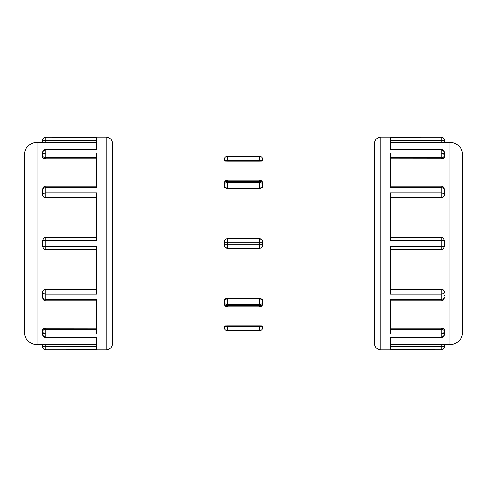 <?xml version="1.0" encoding="UTF-8"?>
<svg xmlns="http://www.w3.org/2000/svg" width="487" height="487" viewBox="0 0 487 487"><rect width="100%" height="100%" fill="white"/><g stroke="black" fill="none" stroke-linecap="round" stroke-linejoin="round"><path stroke-width="0.73" d="M224.282 300.643L224.282 303.699A3.178 3.178 0 0 0 227.459 306.871A3.178 3.178 0 0 1 224.282 303.699L224.525 299.761L225.694 298.714L227.459 298.312L260.155 298.361L262.475 299.761L262.718 303.462A3.178 2.246 180 0 1 259.541 305.708L259.541 306.871A3.178 3.178 0 0 0 262.718 303.699L262.718 303.699A3.178 3.178 0 0 1 259.541 306.871L227.459 306.871L259.541 306.871L259.541 305.708L227.459 305.708L227.459 304.588L259.541 304.588L259.541 305.708L227.459 305.708L227.459 306.871L227.459 304.588L259.541 304.588L259.541 298.312L227.459 298.312L227.459 298.969L259.541 298.969L227.459 298.969L227.459 304.588L227.459 298.312L226.242 298.494L224.525 299.761L224.282 302.896M227.459 181.292L227.459 180.129A3.178 3.178 0 0 0 224.282 183.301L224.282 183.538A3.178 2.246 -0 0 1 227.459 181.292L259.541 181.292L259.541 182.412L227.459 182.412L227.459 181.292L259.541 181.292L259.541 180.129A3.178 3.178 0 0 1 262.718 183.301L262.475 187.239L260.161 188.639L227.459 188.688L224.824 187.641L224.349 186.807L224.282 184.658L224.824 187.641L227.459 188.688L259.541 188.688L259.541 188.031L227.459 188.031L227.459 188.688L227.459 188.031L259.541 188.031L259.541 182.412L227.459 182.412L227.459 188.031L227.459 181.292A3.178 2.246 180 0 0 224.282 183.538L224.282 183.301A3.178 3.178 0 0 1 227.459 180.129L227.459 181.292M462.65 331.951L462.65 155.049A12.705 12.705 0 0 0 449.945 142.344L449.945 344.656A12.705 12.705 0 0 0 462.65 331.951A12.705 12.705 0 0 1 449.945 344.656L449.945 142.344L390.391 142.496L441.21 142.496L441.21 140.792L390.391 140.792L441.21 140.792L441.21 137.103A3.178 3.178 0 0 1 444.387 140.274L444.387 142.356L449.945 142.344A12.705 12.705 0 0 1 462.65 155.049M24.35 155.049L24.35 331.951A12.705 12.705 0 0 0 37.055 344.656L37.055 142.344A12.705 12.705 0 0 0 24.35 155.049A12.705 12.705 0 0 1 37.055 142.344L37.055 344.656L96.609 344.504L45.79 344.504L45.79 346.208L96.609 346.208L45.79 346.208L45.79 349.897A3.178 3.178 0 0 1 42.613 346.726L42.613 344.644L37.055 344.656A12.705 12.705 0 0 1 24.35 331.951M112.485 143.452A6.349 6.349 0 0 0 106.136 137.103L45.79 137.103L106.136 137.103L106.136 349.897L45.79 349.897L106.136 349.897A6.349 6.349 0 0 0 112.485 343.548L112.485 143.452A6.349 6.349 0 0 0 106.136 137.103L106.136 349.897A6.349 6.349 0 0 0 112.485 343.548L112.485 143.933M374.515 343.548A6.349 6.349 0 0 0 380.864 349.897L441.21 349.897L380.864 349.897L380.864 137.103L441.21 137.103L380.864 137.103A6.349 6.349 0 0 0 374.515 143.452L374.515 343.548A6.349 6.349 0 0 0 380.864 349.897L380.864 137.103A6.349 6.349 0 0 0 374.515 143.452L374.515 343.067M96.609 137.237L45.79 137.145L45.79 140.792L96.609 140.792L45.79 140.792L45.79 142.496L96.609 142.496L43.836 142.46L42.613 142.356L42.613 140.317A3.178 3.178 0 0 1 45.79 137.145L96.609 137.145L96.609 149.88L45.79 149.88L45.79 152.906L96.609 152.906L96.609 187.708L45.79 187.708L45.79 186.192L96.609 186.192L45.79 186.192L45.79 192.937L96.609 192.937L96.609 240.481L45.79 240.481L45.79 246.519L96.609 246.519L96.609 294.063L45.79 294.063L45.79 299.292L96.609 299.292L96.609 334.094L45.79 334.094L45.79 337.12L96.609 337.12L96.609 349.855L45.79 349.855A3.178 3.178 180 0 1 42.613 346.683L42.613 346.726A3.178 3.178 0 0 0 45.79 349.897L96.609 349.763M96.609 193.558L96.609 192.937L45.79 192.937L43.544 193.382L42.619 194.642L42.613 189.37L42.613 194.447A3.178 1.51 0 0 1 45.79 192.937L45.79 187.708A3.178 1.668 180 0 0 42.613 189.37L43.544 188.195L45.79 187.708L96.609 187.708L96.609 187.075M43.051 196.249L43.453 196.809A3.178 3.178 0 0 1 42.613 194.654A3.178 3.178 0 0 0 43.453 196.809L43.051 196.249M42.765 157.447L43.836 158.403L45.79 158.805L96.609 158.805L45.79 158.805L43.361 158.129L42.643 157.088L42.613 155.609A3.178 2.703 0 0 1 45.79 152.906L45.79 149.503L96.609 149.503L45.79 149.503L45.79 149.88A3.178 2.794 180 0 0 42.613 152.675L42.613 155.609L42.856 151.609L44.573 150.093L45.79 149.88L96.609 149.6M45.79 289.193L43.453 290.191A3.178 3.178 0 0 0 42.613 292.346L42.613 292.553A3.178 2.952 -0 0 1 45.79 289.595L45.79 289.193L96.609 289.193L45.79 289.193L45.79 289.595L96.609 289.595L45.79 289.595L45.79 294.063A3.178 1.51 180 0 1 42.613 292.553L42.613 292.346A3.178 3.178 0 0 1 43.453 290.191L45.79 289.193M42.613 246.276L45.79 246.519L45.79 237.394L96.609 237.394L45.79 237.394L45.79 240.481L42.613 240.724M390.391 349.763L441.21 349.855L441.21 346.208L390.391 346.208L441.21 346.208L441.21 344.504L390.391 344.504L443.164 344.54L444.387 344.644L444.387 346.683A3.178 3.178 180 0 1 441.21 349.855L390.391 349.855L390.391 337.12L441.21 337.12L441.21 334.094L390.391 334.094L390.391 299.292L441.21 299.292L441.21 289.595L390.391 289.595L441.21 289.595L441.21 289.193L390.391 289.193L441.21 289.193L443.073 289.777L443.949 290.751L443.547 290.191A3.178 3.178 0 0 1 444.387 292.346L444.387 292.553A3.178 1.51 180 0 1 441.21 294.063L390.391 294.063L390.391 246.519L441.21 246.519L441.21 240.481L390.391 240.481L390.391 192.937L441.21 192.937L441.21 187.708L390.391 187.708L390.391 152.906L441.21 152.906L441.21 149.88L390.391 149.88L390.391 137.145L441.21 137.145A3.178 3.178 0 0 1 444.387 140.317L444.387 140.274A3.178 3.178 0 0 0 441.21 137.103L390.391 137.237M390.391 293.442L390.391 294.063L441.21 294.063L441.21 300.808L390.391 300.808L441.21 300.808L441.21 299.292A3.178 1.668 0 0 0 444.387 297.63L443.456 298.805L441.21 299.292L390.391 299.292L390.391 299.925M444.235 329.553L443.164 328.597L441.21 328.195L390.391 328.195L441.21 328.195L443.639 328.871L444.357 329.912L444.387 331.391A3.178 2.703 180 0 1 441.21 334.094L441.21 337.497L390.391 337.497L441.21 337.497L441.21 337.12A3.178 2.794 0 0 0 444.387 334.326L444.387 331.391L444.144 335.391L442.427 336.907L441.21 337.12L390.391 337.4M441.21 197.807L443.547 196.809A3.178 3.178 0 0 0 444.387 194.654L444.387 194.447A3.178 2.952 180 0 1 441.21 197.405L441.21 197.807L390.391 197.807L441.21 197.807L441.21 197.405L390.391 197.405L441.21 197.405L441.21 192.937A3.178 1.51 0 0 1 444.387 194.447L444.387 194.654A3.178 3.178 0 0 1 443.547 196.809L441.21 197.807M390.391 239.817L390.391 240.481L444.387 240.566L444.387 246.434L444.387 240.566L441.21 240.481L441.21 249.606L390.391 249.606L441.21 249.606L441.21 246.519L444.387 246.276M262.718 325.919L374.515 325.919L262.657 325.888L262.718 327.507A3.178 3.178 0 0 1 259.541 330.685L259.541 325.779L262.651 325.888M224.282 325.919L112.485 325.919L224.282 325.906L224.282 327.507L224.282 325.906L225.213 325.827L259.541 325.779L226.845 325.785L227.459 325.779L227.459 326.716L259.541 326.716L227.459 326.716L227.459 330.685L259.541 330.685A3.178 3.178 0 0 0 262.718 327.507L262.718 326.716L259.541 326.716L259.541 330.685L227.459 330.685L227.459 325.779L224.343 325.888M224.282 161.081L112.485 161.081L224.282 161.081M224.349 161.112L224.817 161.148L224.282 161.094L224.282 159.493A3.178 3.178 0 0 1 227.459 156.315L227.459 161.221L224.824 161.148L259.541 161.221L227.417 161.221M260.161 161.215L259.541 161.221L260.161 161.215M261.306 161.191L262.657 161.112M374.515 161.081L262.718 161.081L374.515 161.081M260.161 248.2L227.459 248.267L225.213 247.335L224.525 246.306L224.282 244.291L224.282 245.089A3.178 3.178 0 0 0 227.459 248.267L259.541 248.267L259.541 244.291L227.459 244.291L227.459 242.709L259.541 242.709L259.541 244.291L227.459 244.291L227.459 248.267L227.459 242.709L259.541 242.709L259.541 238.733L261.787 239.665L262.475 240.694L262.718 242.709L262.718 241.911A3.178 3.178 0 0 0 259.541 238.733L227.459 238.733L259.541 238.733L259.541 248.267L260.161 248.2M261.306 247.725L260.758 248.023L261.306 247.725M262.183 246.848L261.787 247.335L262.183 246.848M262.657 245.679L262.718 242.709L262.475 246.306M226.839 238.8L227.459 238.733L227.459 242.709L227.459 238.733L226.839 238.8M225.694 239.275L226.242 238.977L225.694 239.275M224.817 240.152L225.213 239.665L224.817 240.152M224.343 241.29L224.525 240.694L224.343 241.29M444.387 345.039L444.387 344.644L449.945 344.656L443.164 344.54M444.387 331.909L444.357 332.25M444.387 295.487L444.357 296.09M443.949 196.249L443.547 196.809L443.949 196.249M444.357 190.91L444.387 191.513M390.391 149.631L441.21 149.88L443.456 150.702L444.387 152.675A3.178 2.794 180 0 0 441.21 149.88L441.21 158.805L390.391 158.805L441.91 158.756L441.21 158.805L441.21 157.587L390.391 157.587L441.21 157.587L441.21 152.906A3.178 2.703 0 0 1 444.387 155.609L444.235 157.447L441.922 158.756L443.164 158.409L444.235 157.447L444.387 152.675L444.387 155.609L443.456 153.697L441.21 152.906L390.391 152.906L390.391 153.314M444.357 154.75L444.387 155.091M42.613 155.091L42.643 154.75M42.613 191.513L42.643 190.91M43.927 197.223L44.494 197.539L43.927 197.223M45.127 197.74L45.79 197.807L45.127 197.74M96.609 197.807L45.79 197.807L96.609 197.807M43.051 290.751L43.453 290.191L43.051 290.751M42.643 296.09L42.613 295.487M96.609 337.369L45.79 337.12L43.544 336.298L42.613 334.326A3.178 2.794 0 0 0 45.79 337.12L45.79 328.195L96.609 328.195L45.09 328.244L45.79 328.195L45.79 329.413L96.609 329.413L45.79 329.413L45.79 334.094A3.178 2.703 180 0 1 42.613 331.391L42.765 329.553L45.078 328.244L43.836 328.591L42.765 329.553L42.613 334.326L42.613 331.391L43.544 333.303L45.79 334.094L96.609 334.094L96.609 333.686M42.643 332.25L42.613 331.909M42.613 141.96L42.613 142.356L37.055 142.344L43.836 142.46M42.643 344.632L43.361 344.565L42.613 344.644L42.613 345.039M44.427 344.522L43.836 344.54M45.79 137.103C43.86 137.291 42.801 138.351 42.613 140.274L42.643 142.368M96.609 153.314L96.609 187.708M96.609 197.405L45.79 197.405L96.609 197.405L96.609 192.937L96.609 239.872M96.609 137.145L96.609 149.88M96.609 337.984L96.609 337.497L45.79 337.497L45.79 337.12L45.79 337.497C43.873 337.321 42.813 336.261 42.613 334.326M96.609 337.12L96.609 349.855M96.609 299.828L96.609 334.094M96.609 247.183L96.609 293.442M444.357 142.368L443.639 142.435L444.387 142.356L444.387 141.96M442.573 142.478L443.164 142.46M441.21 349.897C443.14 349.709 444.199 348.649 444.387 346.726L444.357 344.632M390.391 333.686L390.391 299.292M390.391 289.595L390.391 247.128M390.391 349.855L390.391 337.12M390.391 149.016L390.391 149.503L441.21 149.503L441.21 149.88L441.21 149.503C443.127 149.679 444.187 150.739 444.387 152.675M390.391 149.88L390.391 137.145M390.391 187.172L390.391 152.906M390.391 240.481L390.391 193.558M24.35 155.475L24.35 331.525M225.213 161.173L225.694 161.191M260.161 325.785L259.541 325.779L259.541 326.716L262.718 326.716L262.718 325.906L260.161 325.785M261.787 325.827L261.306 325.809M462.65 331.525L462.65 155.475M441.21 249.606C441.234 249.034 442.336 251.286 444.387 246.434L390.391 246.519M441.21 240.481L441.21 237.394L441.21 240.481M441.21 237.425L390.391 237.394M390.391 187.708L442.427 187.83L444.144 188.731L444.387 189.37L444.387 194.447L444.387 189.37A3.178 1.668 180 0 0 441.21 187.708L441.21 192.937L390.391 192.937M444.387 330.381L443.639 328.871L442.58 328.378M390.391 329.413L390.391 334.094L441.21 334.094L441.21 329.413L390.391 329.413L441.21 329.413L441.21 328.195L441.672 328.214M441.21 197.405C443.14 197.229 444.199 196.243 444.387 194.447L443.456 193.382L441.21 192.937L441.21 197.405M441.21 187.708L441.21 186.192L441.21 187.708M441.21 157.587C443.14 157.471 444.199 156.808 444.387 155.609A3.178 1.978 180 0 1 441.21 157.587M441.21 158.805L443.645 158.123L444.387 156.723M441.21 140.792L444.387 140.317L443.456 138.077L441.21 137.145L441.21 142.496L444.387 142.356L444.387 140.317A3.178 0.469 180 0 1 441.21 140.792M444.144 139.105L444.272 139.477M444.339 139.757L444.387 140.317M444.272 157.368L443.639 158.129M442.914 158.512L442.573 158.622M444.144 332.426L443.456 333.303L444.387 331.391A3.178 1.978 180 0 0 441.21 329.413L441.21 334.094L443.456 333.303M442.159 328.281L442.561 328.372M444.144 347.895L443.456 348.923L444.387 346.683L444.144 347.895M444.387 344.644L441.21 344.504L441.21 346.208A3.178 0.469 0 0 1 444.387 346.683A3.178 0.469 180 0 0 441.21 346.208L441.21 349.855L443.456 348.923M442.573 328.378L441.21 328.195L441.21 329.413A3.178 1.978 0 0 1 444.387 331.391L444.387 330.277M444.387 292.553A3.178 2.952 180 0 0 441.21 289.595L441.21 294.063L443.456 293.618L444.387 292.346A3.178 3.178 0 0 0 443.547 290.191L442.506 289.461L441.21 289.193L441.21 289.595A3.178 2.952 -0 0 1 444.387 292.553M96.609 246.519L42.856 246.465L42.613 240.566L42.613 246.434C44.664 251.286 45.766 249.034 45.79 249.606L96.609 249.606M45.79 246.519L45.79 249.606L45.79 246.519M45.79 237.394C45.766 237.966 44.664 235.714 42.613 240.566L96.609 240.481M96.609 299.292L44.573 299.17L42.856 298.269L42.613 297.63L42.613 292.553L42.613 297.63A3.178 1.668 0 0 0 45.79 299.292L45.79 294.063L96.609 294.063M42.613 156.619L43.361 158.129L45.328 158.786M45.79 157.587L45.79 158.805L45.79 157.587L96.609 157.587L45.79 157.587L45.79 152.906L45.79 157.587A3.178 1.978 180 0 1 42.613 155.609C42.801 156.808 43.86 157.471 45.79 157.587M45.79 197.405L45.79 192.937L45.79 197.405A3.178 2.952 180 0 1 42.613 194.447C42.801 196.243 43.86 197.229 45.79 197.405M45.79 300.114L45.79 299.292L45.79 300.808L96.609 300.808M45.79 289.595C43.86 289.771 42.801 290.757 42.613 292.553L43.544 293.618L45.79 294.063L45.79 289.595M45.79 329.413C43.86 329.529 42.801 330.192 42.613 331.391A3.178 1.978 0 0 1 45.79 329.413M45.79 328.195L43.355 328.877L42.613 330.277M42.856 347.895L42.613 346.683L43.544 348.923L45.79 349.855L45.79 346.208L42.613 346.683A3.178 0.469 0 0 1 45.79 346.208L45.79 344.504L42.613 344.644L42.613 346.683M42.728 329.632L43.361 328.871M44.086 328.488L44.402 328.384M44.841 158.719L44.439 158.628M42.613 142.356L45.79 142.496L45.79 140.792A3.178 0.469 180 0 1 42.613 140.317L45.79 140.792L45.79 137.145L43.544 138.077L42.613 140.317L42.856 139.105M96.609 157.587L96.609 152.906L45.79 152.906L43.544 153.697L42.856 154.574L42.613 156.723M224.282 242.709L224.282 241.911A3.178 3.178 0 0 1 227.459 238.733A3.178 3.178 0 0 0 224.282 241.911L224.282 242.709L227.459 242.709L224.282 242.709L224.282 244.291L224.282 242.709M262.718 245.089A3.178 3.178 0 0 1 259.541 248.267A3.178 3.178 0 0 0 262.718 245.089M262.718 244.291L259.541 244.291L262.718 244.291M262.718 242.709L259.541 242.709L262.718 242.709L262.176 240.146L260.752 238.977L259.541 238.733A3.178 3.178 0 0 1 262.718 241.911M224.282 244.291L227.459 244.291L224.282 244.291L224.343 245.679M224.525 246.306L225.213 247.335L227.459 248.267A3.178 3.178 0 0 1 224.282 245.089M224.282 183.538L224.282 184.11M262.718 186.357L262.718 183.538A3.178 2.246 180 0 0 259.541 181.292L259.541 188.688L262.183 187.635L262.718 185.784A3.178 2.246 180 0 1 259.541 188.031A3.178 2.246 0 0 0 262.718 185.784L262.718 184.658A3.178 2.246 180 0 0 259.541 182.412A3.178 2.246 0 0 1 262.718 184.658L262.718 183.301A3.178 3.178 0 0 0 259.541 180.129L259.541 181.292A3.178 2.246 0 0 1 262.718 183.538M262.176 161.148L262.718 161.094L262.718 159.493A3.178 3.178 0 0 0 259.541 156.315L227.459 156.315A3.178 3.178 0 0 0 224.282 159.493L224.282 160.284L259.541 160.284L227.459 160.284L227.459 156.315L259.541 156.315L259.541 160.284L259.541 156.315A3.178 3.178 0 0 1 262.718 159.493L262.718 161.081M259.541 161.221L259.541 160.284L259.541 161.221L260.758 161.203L259.541 161.221M262.718 302.89L262.475 299.761L260.752 298.494L259.541 298.312L259.541 305.708A3.178 2.246 0 0 0 262.718 303.462L262.718 302.89M224.282 184.658A3.178 2.246 0 0 1 227.459 182.412A3.178 2.246 180 0 0 224.282 184.658L224.282 185.784A3.178 2.246 0 0 0 227.459 188.031A3.178 2.246 180 0 1 224.282 185.784L224.282 186.357M262.718 160.284L259.541 160.284L262.718 160.284M261.787 161.173L260.752 161.203M226.248 161.203L227.459 161.221L227.459 160.284L224.282 160.284L224.282 161.094L224.824 161.148M260.752 325.797L259.541 325.779M224.282 326.716L227.459 326.716L224.282 326.716M224.282 327.507A3.178 3.178 0 0 0 227.459 330.685A3.178 3.178 0 0 1 224.282 327.507M224.824 325.852L225.213 325.827M262.718 303.462L262.718 302.342A3.178 2.246 180 0 1 259.541 304.588A3.178 2.246 0 0 0 262.718 302.342L262.718 301.216A3.178 2.246 180 0 0 259.541 298.969A3.178 2.246 0 0 1 262.718 301.216L262.718 300.643M224.282 301.216A3.178 2.246 0 0 1 227.459 298.969A3.178 2.246 180 0 0 224.282 301.216M224.282 302.342A3.178 2.246 0 0 0 227.459 304.588A3.178 2.246 180 0 1 224.282 302.342M224.282 303.462A3.178 2.246 0 0 0 227.459 305.708A3.178 2.246 180 0 1 224.282 303.462M444.387 240.566C442.336 235.714 441.234 237.966 441.21 237.394M444.387 189.37C443.602 186.85 442.543 185.791 441.21 186.192L390.391 186.192M444.387 334.326C444.187 336.261 443.127 337.321 441.21 337.497M444.387 297.63C443.602 300.15 442.543 301.209 441.21 300.808M42.613 297.63C43.398 300.15 44.457 301.209 45.79 300.808M42.613 152.675C42.813 150.739 43.873 149.679 45.79 149.503M42.613 189.37C43.398 186.85 44.457 185.791 45.79 186.192M227.459 180.129L259.541 180.129"/></g></svg>
